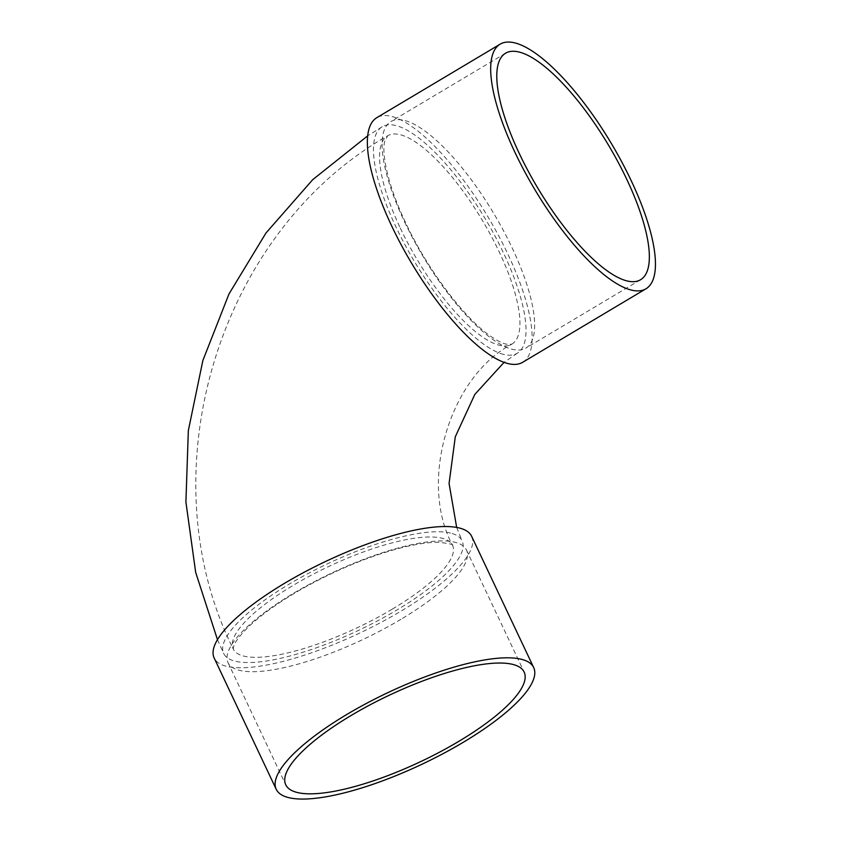 <?xml version="1.0" encoding="UTF-8"?>
<svg xmlns="http://www.w3.org/2000/svg" width="841" height="841" viewBox="0 0 841 841"><rect width="100%" height="100%" fill="white"/><g stroke="black" fill="none" stroke-linecap="round" stroke-linejoin="round"><path stroke-width="0.63" stroke-dasharray="4.21 3.15" d="M400.989 619.281A131.848 36.72 -25.3 0 1 228.027 662.655A131.848 36.72 -25.3 0 1 331.533 573.12A131.848 36.72 -25.3 0 1 466.429 549.961A131.848 36.72 -25.3 0 1 400.989 619.281M471.633 536.295A142.402 39.653 -25.3 0 1 400.957 611.165A142.402 39.653 -25.3 0 1 214.161 658.009M450.44 533.057A131.848 36.72 154.7 0 0 307.68 573.741A131.848 36.72 154.7 0 0 223.695 653.499A131.848 36.72 154.7 0 0 358.592 630.351A131.848 36.72 154.7 0 0 462.098 540.805A131.848 36.72 154.7 0 0 450.44 533.057M503.864 354.471A131.848 41.356 -120.8 0 1 404.605 244.121A131.848 41.356 -120.8 0 1 382.235 126.718A131.848 41.356 -120.8 0 1 485.268 218.807A131.848 41.356 -120.8 0 1 517.247 353.241A131.848 41.356 -120.8 0 1 503.864 354.471M522.65 362.303A142.402 44.668 59.2 0 0 488.116 217.115A142.402 44.668 59.2 0 0 376.842 117.656M404.584 221.877A131.848 41.356 59.2 0 0 525.856 348.111A131.848 41.356 59.2 0 0 493.877 213.677A131.848 41.356 59.2 0 0 390.844 121.598A131.848 41.356 59.2 0 0 404.584 221.877M392.358 609.094A121.304 33.777 154.7 0 0 452.563 545.315A121.304 33.777 154.7 0 0 441.84 538.177A121.304 33.777 154.7 0 0 310.497 575.622A121.304 33.777 154.7 0 0 233.23 648.989A121.304 33.777 154.7 0 0 392.358 609.094M400.284 228.048A121.304 38.045 59.2 0 0 511.854 344.179A121.304 38.045 59.2 0 0 499.207 251.911A121.304 38.045 59.2 0 0 387.638 135.779A121.304 38.045 59.2 0 0 400.284 228.048M452.563 545.315L452.584 545.346C453.982 544.579 449.472 543.57 439.044 542.319C428.174 542.088 413.814 544.379 395.964 549.205C364.269 558.13 332.332 571.712 300.153 589.951C278.403 602.534 261.288 614.75 248.799 626.587C239.843 635.47 234.786 642.135 233.619 646.582L233.23 648.989C145.661 473.304 217.703 232.347 387.638 135.779L384.936 140.804C381.383 150.991 386.597 182.981 405.52 222.497C427.575 270.119 465.819 320.127 492.027 337.167C497.788 340.973 502.466 343.296 506.072 344.148L511.854 344.179C450.145 376.2 417.998 481.199 452.563 545.315M382.235 126.718L367.696 135.843M217.472 639.654L223.695 653.499M517.247 353.241L504.043 362.366M456.674 527.433L462.098 540.805M505.557 53.225L390.844 121.598M640.569 279.738L525.856 348.111M228.027 662.655L285.751 784.779M466.429 549.961L524.153 672.085"/><path stroke-width="1.26" d="M276.216 789.289L214.161 658.009A142.402 39.653 -25.3 0 1 325.951 561.304A142.402 39.653 -25.3 0 1 471.633 536.295L533.688 667.575A142.402 39.653 -25.3 0 1 463.013 742.445A142.402 39.653 -25.3 0 1 276.216 789.289A142.402 39.653 -25.3 0 1 388.006 692.585A142.402 39.653 -25.3 0 1 533.688 667.575M500.153 44.163L376.842 117.656A142.402 44.668 59.2 0 0 391.685 225.966A142.402 44.668 59.2 0 0 522.65 362.303L645.962 288.799A142.402 44.668 59.2 0 0 611.428 143.611A142.402 44.668 59.2 0 0 500.153 44.163A142.402 44.668 59.2 0 0 514.997 152.463A142.402 44.668 59.2 0 0 645.962 288.799M519.296 153.504A131.848 41.356 59.2 0 0 640.569 279.738A131.848 41.356 59.2 0 0 608.59 145.304A131.848 41.356 59.2 0 0 505.557 53.225A131.848 41.356 59.2 0 0 519.296 153.504M458.713 741.405A131.848 36.72 -25.3 0 1 285.751 784.779A131.848 36.72 -25.3 0 1 389.257 695.234A131.848 36.72 -25.3 0 1 524.153 672.085A131.848 36.72 -25.3 0 1 458.713 741.405M367.696 135.843L312.684 179.701L265.987 232.989L229.015 293.908L202.87 360.484L188.342 430.581L185.903 501.982L195.68 572.427L217.472 639.654M504.043 362.366L474.829 394.408L455.296 436.773L449.073 483.459L456.674 527.433"/></g></svg>
